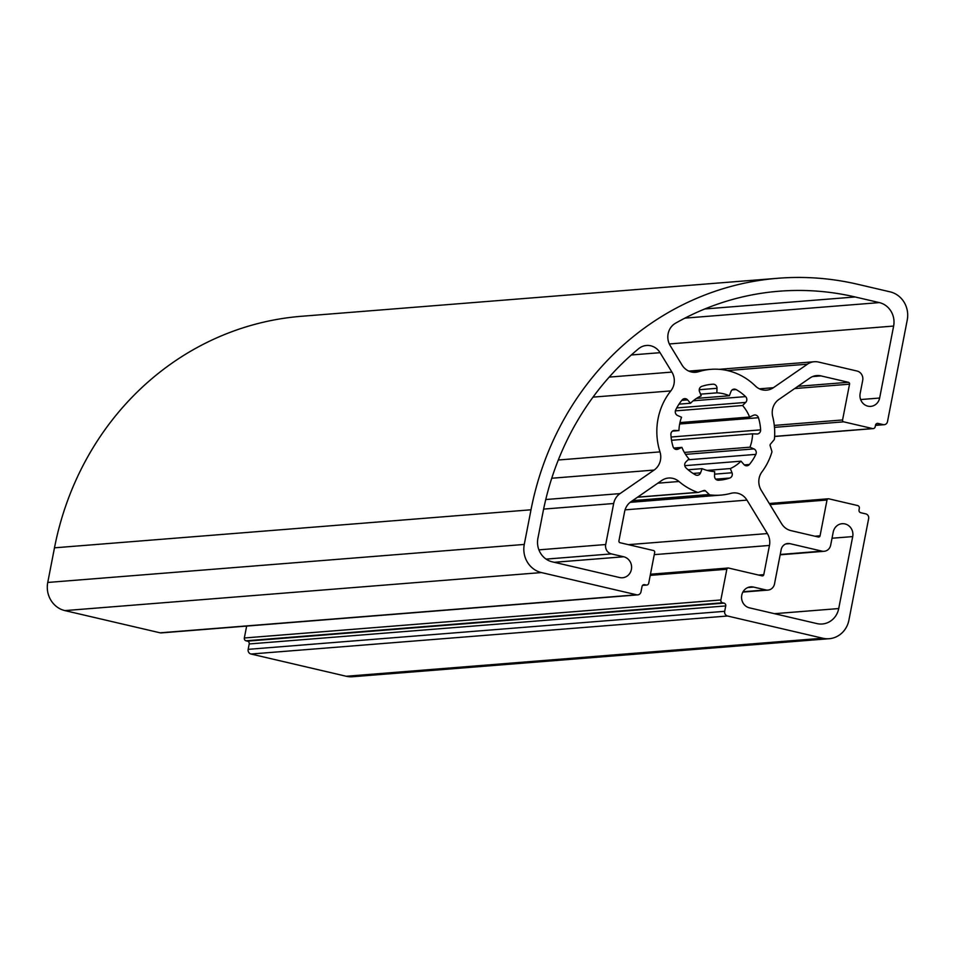 <?xml version="1.0" encoding="UTF-8"?>
<svg xmlns="http://www.w3.org/2000/svg" width="955" height="955" viewBox="0 0 955 955"><rect width="100%" height="100%" fill="white"/><g stroke="black" fill="none" stroke-linecap="round" stroke-linejoin="round"><path stroke-width="1.43" d="M699.299 389.294A3.939 3.677 -94.6 0 1 701.758 386.381A48.084 44.921 -94.6 0 1 711.941 384.28A48.084 44.921 -94.6 0 1 713.099 384.197A3.939 3.677 -94.6 0 1 716.99 388.303L716.871 392.851A39.418 36.815 -94.6 0 1 729.393 395.764L730.969 391.562A3.939 3.677 -94.6 0 1 736.054 389.556A48.084 44.921 -94.6 0 1 745.592 396.612A3.939 3.677 -94.6 0 1 745.676 402.425L742.584 405.505A39.418 36.815 -94.6 0 1 749.603 417.025L753.507 415.27A3.939 3.677 -94.6 0 1 758.461 417.717A48.084 44.921 -94.6 0 1 760.622 429.869A3.939 3.677 -94.6 0 1 756.838 434L752.588 433.821A39.418 36.815 -94.6 0 1 749.985 447.179L753.937 448.91A3.939 3.677 -94.6 0 1 755.859 454.377A48.084 44.921 -94.6 0 1 749.377 464.5A3.939 3.677 -94.6 0 1 743.933 464.524L741.02 461.181A39.418 36.815 -94.6 0 1 730.324 468.559L732.008 472.761A3.939 3.677 -94.6 0 1 729.775 478.037A48.084 44.921 -94.6 0 1 719.592 480.138A48.084 44.921 -94.6 0 1 718.435 480.222A3.939 3.677 -94.6 0 1 714.531 476.127L714.662 471.579A39.418 36.815 -94.6 0 1 702.128 468.654L700.552 472.856A3.939 3.677 -94.6 0 1 695.467 474.862A48.084 44.921 -94.6 0 1 685.929 467.807A3.939 3.677 -94.6 0 1 685.845 461.993L688.949 458.913A39.418 36.815 -94.6 0 1 681.93 447.394L678.014 449.148A3.939 3.677 -94.6 0 1 673.06 446.701A48.084 44.921 -94.6 0 1 670.899 434.549A3.939 3.677 -94.6 0 1 674.696 430.419L678.945 430.598A39.418 36.815 -94.6 0 1 679.697 423.793A39.418 36.815 -94.6 0 1 681.536 417.24L677.584 415.509A3.939 3.677 -94.6 0 1 675.663 410.041A48.084 44.921 -94.6 0 1 682.157 399.918A3.939 3.677 -94.6 0 1 687.588 399.894L690.513 403.237A39.418 36.815 -94.6 0 1 701.209 395.859L699.526 391.657A3.939 3.677 -94.6 0 1 699.299 389.294M741.772 595.192A10.636 9.944 -94.6 0 1 750.666 586.848A10.636 9.944 -94.6 0 1 753.531 587.074L765.791 589.927A7.879 7.365 85.4 0 0 774.505 583.923L781.166 549.662A7.879 7.365 -94.6 0 1 789.869 543.646L821.968 551.142A7.879 7.365 85.4 0 0 830.683 545.126L833.226 532.042A10.636 9.944 -94.6 0 1 842.119 523.71A10.636 9.944 -94.6 0 1 852.708 536.591L838.717 608.562A19.709 18.408 -94.6 0 1 822.243 623.997A19.709 18.408 -94.6 0 1 816.943 623.591L749.496 607.858A10.636 9.944 -94.6 0 1 741.772 595.192M668.118 333.784A15.769 14.731 -94.6 0 1 675.519 323.22A282.584 263.998 -94.6 0 1 779.053 291.227A282.584 263.998 -94.6 0 1 855.167 296.969L879.328 302.604A19.709 18.408 -94.6 0 1 893.629 326.061L879.639 398.032A10.636 9.944 -94.6 0 1 870.745 406.364A10.636 9.944 -94.6 0 1 860.157 393.484L862.699 380.4A7.879 7.365 85.4 0 0 856.981 371.018L818.542 362.052A15.769 14.731 85.4 0 0 814.305 361.73A15.769 14.731 85.4 0 0 807.464 364.177L773.371 387.718A15.769 14.731 -94.6 0 1 766.543 390.165A15.769 14.731 -94.6 0 1 755.381 385.999A63.066 58.912 85.4 0 0 710.747 369.346A63.066 58.912 85.4 0 0 698.654 371.698A15.769 14.731 -94.6 0 1 695.634 372.283A15.769 14.731 -94.6 0 1 682.061 365.073L670.231 345.662A15.769 14.731 -94.6 0 1 668.118 333.784M658.055 418.744A63.066 58.912 85.4 0 0 659.977 451.882A15.769 14.731 -94.6 0 1 654.103 470.063L620.022 493.604A15.769 14.731 85.4 0 0 613.671 503.512L605.697 544.529A7.879 7.365 85.4 0 0 611.415 553.9L623.687 556.765A10.636 9.944 -94.6 0 1 631.589 567.903A10.636 9.944 -94.6 0 1 622.505 577.763A10.636 9.944 -94.6 0 1 619.64 577.548L552.193 561.815A19.709 18.408 -94.6 0 1 537.904 538.357L542.918 512.572A282.584 263.998 -94.6 0 1 638.668 348.671A15.769 14.731 -94.6 0 1 646.499 345.471A15.769 14.731 -94.6 0 1 660.072 352.682L671.902 372.092A15.769 14.731 -94.6 0 1 670.816 390.917A63.066 58.912 85.4 0 0 658.055 418.744M778.862 399.476A15.769 14.731 85.4 0 0 772.523 409.373A15.769 14.731 85.4 0 0 772.714 416.643A63.066 58.912 -94.6 0 1 774.433 438.966A1.576 1.468 -94.6 0 1 774.063 439.849L770.434 444.159A1.576 1.468 85.4 0 0 770.136 445.699L771.843 451.261A1.576 1.468 -94.6 0 1 771.843 452.24A63.066 58.912 -94.6 0 1 761.983 471.854A15.769 14.731 85.4 0 0 759.106 478.407A15.769 14.731 85.4 0 0 761.219 490.273L781.608 523.734A15.769 14.731 85.4 0 0 790.931 530.622L818.316 537.008A1.576 1.468 85.4 0 0 820.059 535.803L827.006 500.014A1.576 1.468 -94.6 0 1 828.749 498.808L857.602 505.541A2.364 2.208 -94.6 0 1 859.321 508.358L859.023 509.898A2.364 2.208 85.4 0 0 860.741 512.716L865.791 513.886A3.939 3.677 -94.6 0 1 868.644 518.577L848.9 620.189A23.648 22.096 -94.6 0 1 829.131 638.716A23.648 22.096 -94.6 0 1 822.768 638.226L727.543 616.011A3.939 3.677 -94.6 0 1 724.69 611.319L725.728 605.924A2.364 2.208 85.4 0 0 724.021 603.118L722.577 602.784A2.364 2.208 -94.6 0 1 720.858 599.967L726.827 569.252A1.576 1.468 -94.6 0 1 728.57 568.046L762.042 575.865A1.576 1.468 85.4 0 0 763.785 574.659L769.467 545.448A15.769 14.731 85.4 0 0 767.354 533.57L746.965 500.122A15.769 14.731 85.4 0 0 733.392 492.911A15.769 14.731 85.4 0 0 730.873 493.353A63.102 58.947 -94.6 0 1 720.786 495.108A63.102 58.947 -94.6 0 1 710.078 494.917A1.576 1.468 -94.6 0 1 709.243 494.511L705.399 490.81A1.576 1.468 85.4 0 0 703.966 490.476L698.487 492.35A1.576 1.468 -94.6 0 1 697.58 492.338A63.424 59.258 -94.6 0 1 678.981 481.499A15.769 14.731 85.4 0 0 668.584 478.037A15.769 14.731 85.4 0 0 661.743 480.484L630.957 501.745A15.769 14.731 85.4 0 0 624.606 511.641L618.936 540.852A1.576 1.468 85.4 0 0 620.082 542.726L653.554 550.546A1.576 1.468 -94.6 0 1 654.688 552.42L648.708 583.207A2.364 2.208 -94.6 0 1 646.093 585.009L644.649 584.675A2.364 2.208 85.4 0 0 642.035 586.477L641.008 591.79A3.939 3.677 -94.6 0 1 636.651 594.798L541.425 572.57A23.648 22.096 -94.6 0 1 524.271 544.434L531.004 509.791A295.596 276.15 -94.6 0 1 778.015 278.263A295.596 276.15 -94.6 0 1 857.638 284.268L890.096 291.848A23.648 22.096 -94.6 0 1 907.25 319.985L887.505 421.597A3.939 3.677 -94.6 0 1 883.148 424.605L878.099 423.423A2.364 2.208 85.4 0 0 875.484 425.226L875.186 426.766A2.364 2.208 -94.6 0 1 872.572 428.568L843.719 421.835A1.576 1.468 -94.6 0 1 842.573 419.961L849.532 384.173A1.576 1.468 85.4 0 0 848.386 382.287L821.002 375.9A15.769 14.731 85.4 0 0 816.764 375.578A15.769 14.731 85.4 0 0 809.924 378.025L778.862 399.476M637.713 594.881L161.192 632.902A3.939 3.677 -94.6 0 1 160.13 632.819L64.904 610.603A23.648 22.096 -94.6 0 1 47.75 582.455L54.483 547.824A295.596 276.15 -94.6 0 1 301.482 316.284L778.015 278.263M829.131 638.716L352.61 676.737A23.648 22.096 -94.6 0 1 346.235 676.259L251.022 654.032A3.939 3.677 -94.6 0 1 248.157 649.34L249.207 643.957A2.364 2.208 85.4 0 0 247.488 641.139L246.044 640.805A2.364 2.208 -94.6 0 1 244.337 637.988L246.653 626.086M690.513 403.237L678.993 404.156M678.945 430.598L672.439 431.123M681.93 447.394L673.764 448.038M702.128 468.654L688.101 469.764M730.324 468.559L707.154 470.409M741.02 461.181L684.771 465.67M749.985 447.179L684.353 452.419M752.588 433.821L671.544 440.279M749.603 417.025L679.948 422.588M742.584 405.505L675.376 410.877M729.393 395.764L696.529 398.39M716.871 392.851L700.516 394.152M674.696 430.419L673.848 430.49M753.531 587.074L747.872 587.516M659.977 451.882L558.305 460M531.004 509.791L54.483 547.824M524.271 544.434L47.75 582.455M541.425 572.57L64.904 610.603M636.651 594.798L160.13 632.819M644.649 584.675L643.395 584.782M646.093 585.009L642.643 585.284M678.981 481.499L657.828 483.182M697.58 492.338L637.654 497.125M705.399 490.81L702.235 491.061M709.243 494.511L632.556 500.635M710.078 494.917L631.792 501.16M746.965 500.122L625.071 509.851M767.354 533.57L628.378 544.66M769.467 545.448L654.259 554.64M763.785 574.659L758.652 575.065M726.827 569.252L650.236 575.364M720.858 599.967L244.337 637.988M722.577 602.784L246.044 640.805M724.021 603.118L247.488 641.139M725.728 605.924L249.207 643.957M724.69 611.319L248.157 649.34M727.543 616.011L251.022 654.032M822.768 638.226L346.235 676.259M827.006 500.014L769.933 504.574M820.059 535.803L814.913 536.221M821.002 375.9L812.621 376.568M848.386 382.287L797.926 386.321M849.532 384.173L794.703 388.542M842.573 419.961L774.29 425.405M843.719 421.835L774.469 427.363M872.572 428.568L774.612 436.387M878.099 423.423L876.833 423.519M883.148 424.605L875.484 425.214M660.072 352.682L631.315 354.974M623.687 556.765L554.306 562.304M611.415 553.9L546.117 559.117M605.697 544.529L538.895 549.853M613.671 503.512L543.61 509.099M620.022 493.604L545.747 499.537M654.103 470.063L551.751 478.24M670.816 390.917L593.031 397.125M671.902 372.092L609.218 377.094M698.654 371.698L692.554 372.175M773.371 387.718L759.404 388.828M807.464 364.177L727.447 370.564M879.639 398.032L860.646 399.548M893.629 326.061L669.324 343.955M879.328 302.604L684.95 318.122M855.167 296.969L704.802 308.966M838.717 608.562L774.481 613.683M852.708 536.591L832.02 538.238M821.968 551.142L780.223 554.473M789.869 543.646L785.678 543.98M765.791 589.927L743.062 591.742M687.588 399.894L681.786 400.36M678.014 449.148L675.698 449.327M700.552 472.856L693.103 473.453M729.775 478.037L715.725 479.159M732.008 472.761L714.591 474.158M749.377 464.5L744.315 464.906M755.859 454.377L688.066 459.785M753.937 448.91L685.535 454.365M760.622 429.869L671.102 437.02M758.461 417.717L679.65 424.008M745.676 402.425L676.737 407.928M745.592 396.612L693.223 400.79M736.054 389.556L732.199 389.867M716.99 388.303L699.239 389.712M713.099 384.197L710.783 384.388M646.726 585.057L642.548 585.391M698.153 492.41L637.451 497.257M720.786 495.108L630.157 502.342M728.152 568.022L650.451 574.218M828.331 498.785L769.276 503.488M873.204 428.616L774.601 436.483M884.211 424.677L875.449 425.381M710.747 369.346L688.83 371.101M814.305 361.73L719.163 369.322M824.093 551.298L780.163 554.807M767.916 590.095L742.871 592.088"/></g></svg>
